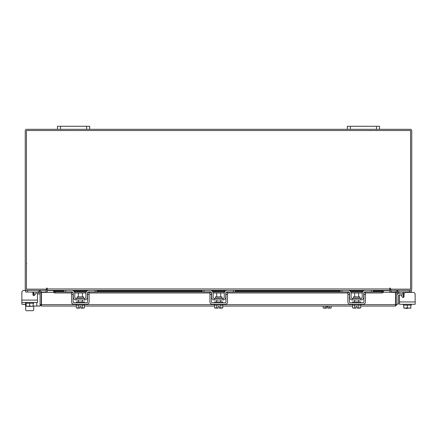 <?xml version="1.0" encoding="UTF-8"?>
<svg xmlns="http://www.w3.org/2000/svg" width="437" height="437" viewBox="0 0 437 437"><rect width="100%" height="100%" fill="white"/><g stroke="black" fill="none" stroke-linecap="round" stroke-linejoin="round"><path stroke-width="0.66" d="M406.033 308.473L407.322 308.473L406.033 308.473L406.033 308.151M407.322 308.151L407.322 308.473M403.313 294.866L399.003 294.866A0.481 0.481 0 0 0 398.517 295.346L398.517 304.043L396.911 304.043M396.911 295.346A2.092 2.092 0 0 1 399.003 293.254L403.313 293.254M415.15 301.951L415.15 304.283L399.527 304.283L399.527 301.951L415.15 301.951L415.15 294.38A2.016 2.016 0 0 0 413.134 292.369L406.082 292.369A2.016 2.016 0 0 0 404.072 294.38L404.072 296.494A0.967 0.967 0 0 1 403.105 297.46A0.967 0.967 0 0 0 403.313 297.439L403.313 292.255L402.346 291.883M404.362 293.336L403.313 293.336L403.264 292.042M389.809 289.846A1.415 1.415 0 0 1 390.815 289.168L390.815 290.354L411.364 290.354L411.364 291.883L399.107 291.883M395.791 291.883L390.978 291.883L390.978 290.359M411.364 291.883L411.364 292.369L413.134 292.369M411.364 304.283L411.364 305.092L403.821 305.092L410.862 305.092L410.813 308.151L410.862 307.839L409.256 308.151L407.339 307.839L407.339 305.092M403.313 304.283L403.313 305.092L403.815 305.092L403.821 307.839L403.815 305.092M403.815 307.839L403.864 308.151L403.815 307.839L405.421 308.151L407.339 307.839M409.256 308.151L410.813 308.151M405.738 308.151L408.939 308.151M403.864 308.151L405.421 308.151M403.105 297.46A0.967 0.967 0 0 0 403.313 297.439A0.967 0.967 0 0 1 402.269 296.98L401.33 295.357A0.967 0.967 0 0 0 399.527 295.838L399.527 301.951L399.527 295.838M83.565 298.083L83.565 296.843L77.141 296.843L77.141 298.083L83.565 298.083L83.888 298.405M95.009 290.354L96.943 290.354L96.943 291.883L95.009 291.883L95.009 290.354L88.891 290.354A2.977 2.977 0 0 0 85.909 293.336L85.909 297.116A1.289 1.289 0 0 1 84.62 298.405L76.087 298.405A1.289 1.289 0 0 1 74.798 297.116L74.798 293.336A2.977 2.977 0 0 0 71.815 290.354L65.697 290.354L65.697 291.883L63.764 291.883L63.764 290.354L65.697 290.354M73.105 292.67A1.448 1.448 0 0 1 73.269 293.336L73.269 297.116A2.819 2.819 0 0 0 76.087 299.935L84.62 299.935A2.819 2.819 0 0 0 87.438 297.116L87.438 293.336A1.448 1.448 0 0 1 87.602 292.67M87.81 292.369A1.448 1.448 0 0 1 88.891 291.883L87.924 292.255M95.009 291.883L88.891 291.883M72.782 292.255L71.815 291.883L65.697 291.883M71.815 291.883A1.448 1.448 0 0 1 72.897 292.369M84.62 299.935L84.62 298.405M76.087 298.405L76.087 299.935M76.328 304.283L76.328 305.092L84.379 305.092L84.379 304.283M76.328 302.754L76.328 301.951L84.379 301.951L84.379 302.754M82.369 296.843L82.369 293.014L78.343 293.014L78.343 296.843M78.321 305.092L78.321 307.839L78.321 305.092M77.393 308.151L79.747 308.123L76.289 307.839L76.289 305.092M79.747 308.151L79.747 306.523L80.96 306.523L80.96 308.123L82.385 307.839L82.385 305.092M83.494 308.151L84.417 307.839L83.494 308.151L82.391 307.839L82.391 305.092M84.237 307.938L84.417 305.092M76.289 307.839L77.212 308.151M80.96 308.151L83.314 308.151M71.575 294.38L71.575 292.369L73.105 292.369L73.105 294.38L71.575 294.38L71.575 301.951A2.332 2.332 0 0 0 73.913 304.283L86.794 304.283A2.332 2.332 0 0 0 89.132 301.951L89.132 294.38L87.602 294.38L87.602 301.951A0.803 0.803 0 0 1 86.794 302.754L73.913 302.754A0.803 0.803 0 0 1 73.105 301.951L73.105 294.38M87.602 294.38L87.602 292.369L89.132 292.369L89.132 294.38M359.859 298.083L359.859 296.843L353.435 296.843L353.435 298.083L359.859 298.083L360.181 298.405M371.303 290.354L373.236 290.354L373.236 291.883L371.303 291.883L371.303 290.354L365.185 290.354A2.977 2.977 0 0 0 362.202 293.336L362.202 297.116A1.289 1.289 0 0 1 360.913 298.405L352.38 298.405A1.289 1.289 0 0 1 351.091 297.116L351.091 293.336A2.977 2.977 0 0 0 348.109 290.354L341.991 290.354L341.991 291.883L340.057 291.883L340.057 290.354L341.991 290.354M349.398 292.67A1.448 1.448 0 0 1 349.562 293.336L349.562 297.116A2.819 2.819 0 0 0 352.38 299.935L360.913 299.935A2.819 2.819 0 0 0 363.731 297.116L363.731 293.336A1.448 1.448 0 0 1 363.895 292.67M364.103 292.369A1.448 1.448 0 0 1 365.185 291.883L364.218 292.255M371.303 291.883L365.185 291.883M349.076 292.255L348.109 291.883L341.991 291.883M348.109 291.883A1.448 1.448 0 0 1 349.19 292.369M360.913 299.935L360.913 298.405M352.38 298.405L352.38 299.935M352.621 304.283L352.621 305.092L360.672 305.092L360.672 304.283M352.621 302.754L352.621 301.951L360.672 301.951L360.672 302.754M358.657 296.843L358.657 293.014L354.631 293.014L354.631 296.843M358.679 305.092L358.679 307.839L358.679 305.092M354.615 305.092L354.615 307.839L353.686 308.151L352.583 307.839L352.583 305.092M354.609 307.839L354.609 305.092M354.615 307.839L356.04 308.123L356.04 306.523L357.253 306.523L357.253 308.123L360.711 307.839L360.711 305.092M359.788 308.151L360.53 307.938M353.686 308.151L356.04 308.123M352.583 307.839L353.506 308.151M357.253 308.123L359.607 308.151M347.868 294.38L347.868 292.369L349.398 292.369L349.398 294.38L347.868 294.38L347.868 301.951A2.332 2.332 0 0 0 350.206 304.283L363.087 304.283A2.332 2.332 0 0 0 365.425 301.951L365.425 294.38L363.895 294.38L363.895 301.951A0.803 0.803 0 0 1 363.087 302.754L350.206 302.754A0.803 0.803 0 0 1 349.398 301.951L349.398 294.38M363.895 294.38L363.895 292.369L365.425 292.369L365.425 294.38M79.747 306.523L80.96 306.523M331.273 306.058L331.093 307.938M330.35 308.151L331.273 307.839L327.81 308.151L327.81 306.523L326.603 306.523L326.603 308.123L325.172 307.839L325.172 306.058L325.177 307.839L323.68 308.151L323.14 307.839L323.14 306.058M323.14 307.839L324.063 308.151M327.81 308.123L329.236 307.839L329.236 306.058M329.241 306.058L329.241 307.839L330.164 308.151M326.603 308.123L324.249 308.151M76.289 306.058L41.504 306.058L41.52 292.369L53.647 292.369M395.704 292.369L396.911 292.369L396.911 304.644L395.704 304.644L395.704 292.369A1.415 1.415 0 0 1 397.796 291.129L399.194 291.932L398.588 292.976L397.195 292.173L396.911 292.369M396.911 304.644L395.496 306.058L395.48 304.644L395.496 306.058L360.711 306.058M352.583 306.058L222.777 306.058M214.643 306.058L84.417 306.058M41.504 304.851L41.504 306.058L40.089 304.644L76.328 304.644M360.672 304.644L395.48 304.644L395.48 292.369L383.396 292.184A1.611 0.803 180 0 1 381.791 292.976L381.791 291.932A1.611 0.803 0 0 0 383.396 291.146L383.396 292.173M33.185 306.058L40.089 306.058L40.089 292.369L39.805 292.173L38.412 292.976L37.806 291.932L39.204 291.129L39.805 292.173M41.296 304.644L41.296 292.369L40.089 292.369M397.796 291.129L397.222 292.184M373.236 290.955L383.396 291.129M53.604 292.173L53.604 291.146A1.611 0.803 0 0 0 55.209 291.932L55.209 292.976A1.611 0.803 180 0 1 53.604 292.184L53.604 292.369M53.604 291.129L63.764 290.955M55.209 291.932L72.198 291.932M74.448 291.932L86.258 291.932M88.514 291.932L210.552 291.932M212.803 291.932L224.613 291.932M226.869 291.932L348.486 291.932M350.742 291.932L362.552 291.932M364.802 291.932L381.791 291.932M55.209 292.976L71.575 292.976M74.776 292.976L85.931 292.976M89.132 292.976L209.935 292.976M213.13 292.976L224.285 292.976M227.486 292.976L347.868 292.976M351.069 292.976L362.224 292.976M365.425 292.976L381.791 292.976M41.296 292.369A1.415 1.415 0 0 0 39.204 291.129M45.972 290.354L46.185 292.369M390.815 292.369L391.028 290.354M47.191 289.846A1.415 1.415 0 0 0 46.185 289.168L46.185 290.354L25.636 290.354L25.636 292.042L37.866 292.042M379.545 129.308L376.486 129.308L376.486 126.282L379.545 126.282L379.545 129.308L410.343 129.308A1.415 1.415 0 0 1 411.758 130.718L411.758 288.944A1.415 1.415 0 0 1 410.343 290.354M26.657 290.354A1.415 1.415 0 0 1 25.242 288.944L25.242 130.718A1.415 1.415 0 0 1 26.657 129.308L57.455 129.308L57.455 126.282L60.514 126.282L60.514 129.308L57.455 129.308M376.486 129.308L60.514 129.308M390.41 288.338A0.3 0.3 0 0 0 390.11 288.038A0.3 0.3 0 0 0 389.809 288.338L389.809 290.354L47.191 290.354L47.191 288.338A0.3 0.3 0 0 0 46.89 288.038A0.3 0.3 0 0 0 46.59 288.338L46.59 289.152L26.444 289.152L26.444 130.51L410.556 130.51L410.556 289.152L390.41 289.152L390.41 288.338A0.3 0.3 0 0 0 390.11 288.038A0.3 0.3 0 0 0 389.809 288.338M373.236 290.561L389.809 290.561L389.809 292.369M47.191 292.369L47.191 290.561L63.764 290.561M47.191 288.338A0.3 0.3 0 0 0 46.89 288.038A0.3 0.3 0 0 0 46.59 288.338M33.687 309.713L33.687 306.058L33.687 309.713A1.005 1.005 0 0 1 32.682 310.718L26.641 310.718A1.005 1.005 0 0 1 25.636 309.713L25.636 305.048M29.126 306.293A2.125 2.125 0 0 0 30.585 306.293M34.654 292.042L33.687 292.369M33.988 292.063L34.261 292.042M37.473 293.981L37.473 302.426L21.85 302.426L21.85 300.093L37.473 300.093L37.473 293.981A0.967 0.967 0 0 0 35.67 293.5L34.731 295.117A0.967 0.967 0 0 1 33.687 295.581L33.687 293.489L32.928 293.489M33.709 292.249L33.687 293.489M46.022 290.359L46.022 292.042L41.258 292.042M25.636 302.426L25.636 303.234L33.687 303.234L33.687 302.426M26.138 303.234L26.138 305.982L26.138 303.234L33.179 303.234L33.185 305.982L33.179 303.234M26.138 305.982L26.187 306.293L26.138 305.982L27.744 306.293L29.661 305.982L29.661 303.234M33.185 304.665L33.185 306.266L33.185 305.982L31.579 306.293L29.661 305.982M26.187 306.293L27.744 306.293M28.061 306.293L31.262 306.293M31.579 306.293L33.136 306.293M25.521 302.426L25.521 304.447L21.85 304.283L21.85 292.522A2.016 2.016 0 0 1 23.866 290.507L25.636 290.354M34.731 295.117A0.967 0.967 0 0 1 32.928 294.636L32.928 292.522A2.016 2.016 0 0 0 32.873 292.042M32.682 310.718L26.641 310.718M21.85 301.951L21.85 292.522M23.866 290.507L25.636 290.507M35.392 293.975L33.687 293.975L35.392 293.975M37.473 293.975L40.089 293.975M25.521 304.447A1.611 1.611 0 0 0 26.138 305.714M86.602 129.308L86.602 126.282L60.514 126.282M86.602 126.282L89.661 126.282L89.661 129.308M376.486 126.282L350.398 126.282L350.398 129.308M347.339 129.308L347.339 126.282L350.398 126.282M221.92 298.083L221.92 296.843L215.496 296.843L215.496 298.083L221.92 298.083L222.242 298.405M233.363 290.354L235.297 290.354L235.297 291.883L233.363 291.883L233.363 290.354L227.245 290.354A2.977 2.977 0 0 0 224.263 293.336L224.263 297.116A1.289 1.289 0 0 1 222.979 298.405L214.441 298.405A1.289 1.289 0 0 1 213.152 297.116L213.152 293.336A2.977 2.977 0 0 0 210.175 290.354L204.052 290.354L204.052 291.883L202.123 291.883L202.123 290.354L204.052 290.354M211.464 292.67A1.448 1.448 0 0 1 211.623 293.336L211.623 297.116A2.819 2.819 0 0 0 214.441 299.935L222.979 299.935A2.819 2.819 0 0 0 225.798 297.116L225.798 293.336A1.448 1.448 0 0 1 225.956 292.67M226.164 292.369A1.448 1.448 0 0 1 227.245 291.883L226.279 292.255M233.363 291.883L227.245 291.883M211.142 292.255L210.175 291.883L204.052 291.883M210.175 291.883A1.448 1.448 0 0 1 211.257 292.369M222.979 299.935L222.979 298.405M214.441 298.405L214.441 299.935M226.956 290.37L227.229 290.354M214.682 304.283L214.682 305.092L222.733 305.092L222.733 304.283M214.682 302.754L214.682 301.951L222.733 301.951L222.733 302.754M220.723 296.843L220.723 293.014L216.697 293.014L216.697 296.843M216.681 305.092L216.681 307.839L216.676 305.092M220.745 305.092L220.745 307.839L220.74 305.092M215.752 308.151L218.107 308.123L214.643 307.839L214.643 305.092M218.107 308.151L218.107 306.523L219.314 306.523L219.314 308.123L222.777 307.839L222.777 305.092M221.854 308.151L222.591 307.938M214.643 307.839L215.567 308.151M219.314 308.151L221.668 308.151M209.935 294.38L209.935 292.369L211.464 292.369L211.464 294.38L209.935 294.38L209.935 301.951A2.332 2.332 0 0 0 212.267 304.283L225.153 304.283A2.332 2.332 0 0 0 227.486 301.951L227.486 294.38L225.956 294.38L225.956 301.951A0.803 0.803 0 0 1 225.153 302.754L212.267 302.754A0.803 0.803 0 0 1 211.464 301.951L211.464 294.38M225.956 294.38L225.956 292.369L227.486 292.369L227.486 294.38M218.107 306.523L219.314 306.523M402.269 296.98L401.33 295.357L402.269 296.98M21.85 304.283L24.155 304.283M409.431 291.883L409.431 290.354M403.313 297.116L403.843 297.116M352.621 304.644L222.733 304.644M214.682 304.644L84.379 304.644M53.604 291.146L63.764 291.146M73.837 291.146L86.87 291.146M96.943 291.146L202.123 291.146M212.196 291.146L225.224 291.146M235.297 291.146L340.057 291.146M350.13 291.146L363.163 291.146M373.236 291.146L383.396 291.146M72.913 290.561L87.793 290.561M96.943 290.561L202.123 290.561M211.273 290.561L226.148 290.561M235.297 290.561L340.057 290.561M349.207 290.561L364.087 290.561M47.191 288.944L389.809 288.944M27.569 290.354L27.569 292.042M36.795 302.426L36.795 306.058M66.55 130.685L66.216 130.51M60.432 130.685L60.765 130.51M370.45 130.685L370.784 130.51M376.568 130.685L376.235 130.51M26.75 263.658L26.444 263.964M77.141 298.083L76.819 298.405M82.369 299.935L82.369 301.951M78.343 299.935L78.343 301.951M353.435 298.083L353.112 298.405M358.657 299.935L358.657 301.951M354.631 299.935L354.631 301.951M363.387 290.955L349.906 290.955M340.057 290.955L235.297 290.955M225.448 290.955L211.967 290.955M202.123 290.955L96.943 290.955M87.094 290.955L73.613 290.955M215.496 298.083L215.173 298.405M220.723 299.935L220.723 301.951M216.697 299.935L216.697 301.951"/></g></svg>
